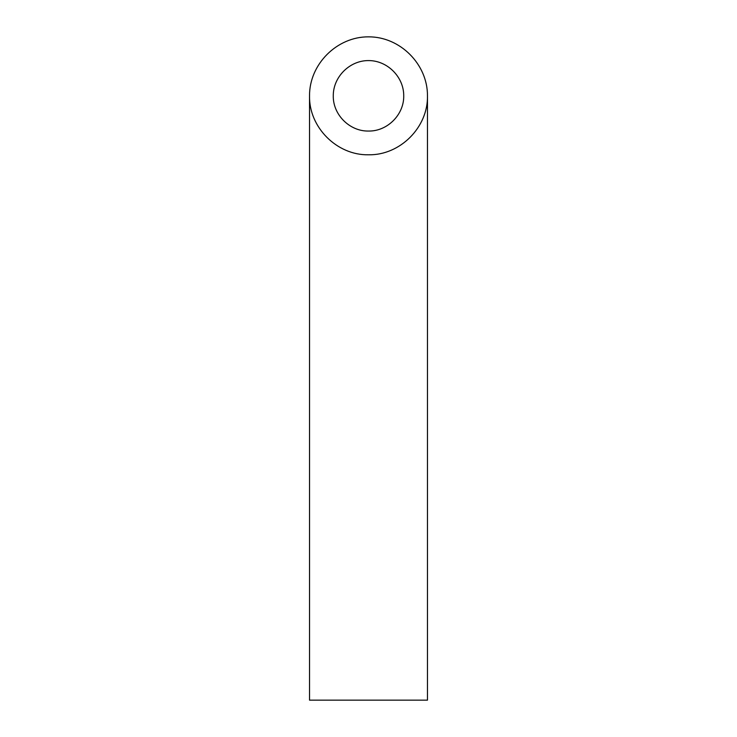 <?xml version="1.0" encoding="UTF-8"?>
<svg xmlns="http://www.w3.org/2000/svg" width="737" height="737" viewBox="0 0 737 737"><rect width="100%" height="100%" fill="white"/><g stroke="black" fill="none" stroke-linecap="round" stroke-linejoin="round"><path stroke-width="1.11" d="M368.5 131.048C387.33 131.444 404.125 114.65 403.729 95.819C403.876 76.961 387.349 60.443 368.5 60.581C349.651 60.443 333.124 76.961 333.271 95.819C332.875 114.65 349.67 131.444 368.5 131.048M427.469 700.15L309.531 700.15L309.531 95.819C308.867 127.335 336.984 155.443 368.5 154.788C400.016 155.443 428.133 127.335 427.469 95.819L427.469 700.15M427.469 95.819C427.7 64.266 400.053 36.62 368.5 36.85C336.947 36.62 309.3 64.266 309.531 95.819"/></g></svg>
